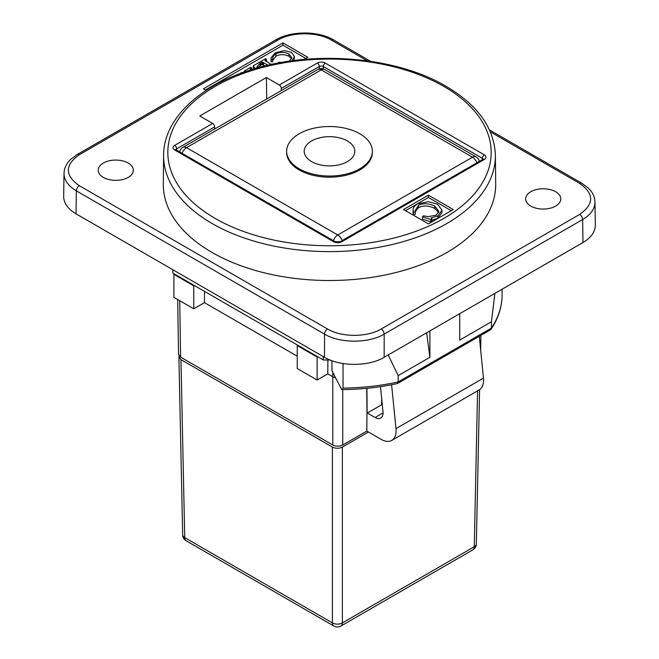 <?xml version="1.0" encoding="UTF-8"?>
<svg xmlns="http://www.w3.org/2000/svg" width="659" height="659" viewBox="0 0 659 659"><rect width="100%" height="100%" fill="white"/><g stroke="black" fill="none" stroke-linecap="round" stroke-linejoin="round"><path stroke-width="0.99" d="M380.465 386.644L382.978 411.751A11.244 6.491 60 0 1 380.704 418.053A11.244 6.491 60 0 1 375.086 417.493L366.972 412.806L366.832 431.093L381.19 439.38A21.088 12.175 -120 0 0 391.734 440.426A21.088 12.175 -120 0 0 395.993 428.614L391.594 384.741M479.282 336.304L483.467 378.109A21.088 12.175 60 0 1 479.208 389.922L391.734 440.426M366.972 412.806L366.75 388.324M342.729 389.568L342.729 445.014L366.832 431.093M366.939 388.308L367.121 412.723M382.319 405.178L381.635 404.783L367.508 412.946M381.635 404.783L381.685 398.81M342.729 445.014C339.418 446.58 336.098 446.58 332.787 445.014L332.787 376.742A7.027 4.061 0 0 0 335.563 377.731M297.242 356.214L204.43 302.638L204.512 291.385M332.787 372.31L332.787 376.742L327.787 373.851L327.885 360.012M317.119 357.054L317.119 380.012L297.242 368.529L297.242 345.571L317.119 357.054L317.687 356.725M327.787 373.851L317.119 380.012M297.81 345.25L297.242 345.571M179.734 300.685L180.582 357.137L332.787 445.014M286.624 151.273L286.624 152.427A42.876 24.754 -0 0 0 299.178 169.931A42.876 24.754 -0 0 0 345.909 175.294A42.876 24.754 -0 0 0 372.376 152.427L372.376 151.273A42.876 24.754 -0 0 0 329.5 126.52A42.876 24.754 -0 0 0 286.624 151.273A42.876 24.754 -0 0 0 299.178 168.778A42.876 24.754 -0 0 0 345.909 174.149A42.876 24.754 -0 0 0 372.376 151.273M193.762 285.833L193.762 308.791L173.885 297.316L173.885 274.358L193.762 285.833L194.331 285.504M204.43 302.638L193.762 308.791M174.454 274.029L173.885 274.358M180.582 357.137L178.523 354.303M311.608 161.612A25.306 14.613 180 0 1 304.194 151.273A25.306 14.613 180 0 1 329.5 136.668A25.306 14.613 180 0 1 354.806 151.273A25.306 14.613 180 0 1 339.187 164.775A25.306 14.613 180 0 1 311.608 161.612M368.447 432.024L342.359 447.09C339.047 448.655 335.728 448.655 332.416 447.09L180.961 359.649L178.902 356.824L179.083 355.852M178.902 356.857L182.667 534.844A7.027 4.061 -1.2 0 0 184.726 537.629L332.416 622.903A7.027 4.16 -0 0 0 342.359 622.903L474.274 546.739A7.027 4.061 1.2 0 0 476.333 543.947L479.595 389.683M343.034 388.085L341.733 389.576C360.901 389.469 379.46 387.459 397.41 383.538L398.184 381.94A161.669 93.339 180 0 1 343.034 388.085L343.034 363.554M397.616 383.456L490.601 329.772L491.433 328.1L491.433 321.781L494.884 293.395M502.076 296.369L502.084 296.253A161.669 93.339 180 0 1 491.433 328.1L398.184 381.94L398.184 375.622L388.2 354.987M502.084 289.235L502.084 296.253M426.637 332.795L429.899 357.31L398.184 375.622M429.899 357.31L429.899 330.909M491.433 321.781L459.718 340.093L459.718 313.692M331.914 360.712L331.988 370.753L341.626 389.576M330.11 360.02A164.734 95.11 180 0 1 323.281 359.954L172.922 273.147L172.839 269.737M323.281 359.954L323.248 356.568M214.677 129.016L214.677 126.89A2.809 1.623 -120 0 0 212.684 123.447L199.768 115.992L266.393 77.523L279.309 84.986A2.809 1.623 60 0 1 281.302 88.43L319.31 66.485A2.809 1.623 -120 0 0 317.325 63.042L279.309 84.986M428.408 195.179L453.26 209.529L428.408 223.879L403.555 209.529L428.408 195.179L428.408 197.478L451.275 210.674M495.387 155.244L495.7 183.976A166.2 95.959 180 0 1 393.58 273.098A166.2 95.959 180 0 1 211.976 252.413A166.2 95.959 180 0 1 163.3 183.976L163.613 155.244A165.895 95.777 0 0 0 212.198 223.566A165.895 95.777 0 0 0 393.456 244.209A165.895 95.777 0 0 0 495.387 155.244C494.266 128.019 477.783 105.012 445.929 86.214C396.339 56.732 313.519 49.73 251.614 69.648C199.018 85.629 163.539 119.312 163.613 155.244M405.549 210.674L428.408 197.478M431.917 218.977L431.917 221.276L430.895 221.869L422.46 219.093L422.46 216.795L430.895 219.571L431.917 218.977L431.052 217.964L437.881 215.93L441.991 210.172L437.543 204.183L428.375 201.646L417.427 204.002C414.668 205.567 413.218 207.511 413.061 209.834L413.036 212.643M438.663 212.511L434.742 208.409C428.737 205.476 423.317 205.237 418.465 207.7L415.244 211.786M413.366 214.513L413.366 212.214L415.294 212.009L415.294 214.307L413.366 214.513L413.061 212.132M441.991 210.172L441.991 212.462L437.881 218.22L431.917 220.147M430.895 221.869L430.895 219.571M415.294 212.009L415.112 210.625L418.465 205.402C423.317 202.947 428.737 203.186 434.742 206.11L438.861 211.391L436.134 215.196L428.119 216.654L423.424 215.814L422.46 216.795M413.061 209.834L413.366 212.214M490.354 131.858L579.656 183.416C594.303 193.746 594.303 204.076 579.656 214.406A4.218 2.438 60 0 1 582.638 219.546L582.984 242.528C591.123 237.668 595.242 231.861 595.332 225.098L594.986 201.992M582.984 242.528L384.172 357.31L384.172 334.121L582.638 219.546C590.777 214.677 594.896 208.862 594.986 202.099M579.656 214.406L381.19 328.989C367.145 337.449 341.56 337.449 327.515 328.989A4.218 2.438 120 0 0 324.533 334.121L324.533 357.31C340.135 366.709 368.562 366.709 384.172 357.31M324.533 357.31L76.016 213.837L76.362 190.846L324.533 334.121C340.135 343.504 368.562 343.504 384.172 334.121A4.218 2.438 60 0 0 381.19 328.989M64.014 173.292L63.668 196.407C63.758 203.161 67.877 208.977 76.016 213.837M530.792 206.086A17.571 10.149 180 0 1 525.651 198.911A17.571 10.149 180 0 1 543.222 188.771A17.571 10.149 180 0 1 560.793 198.911A17.571 10.149 180 0 1 549.944 208.285A17.571 10.149 180 0 1 530.792 206.086M103.356 177.395A17.571 10.149 180 0 1 98.207 170.22A17.571 10.149 180 0 1 115.778 160.071A17.571 10.149 180 0 1 133.349 170.22A17.571 10.149 180 0 1 122.5 179.594A17.571 10.149 180 0 1 103.356 177.395M266.393 77.523L266.714 98.974M281.302 90.555L281.302 88.43M206.201 90.423L203.433 88.825L282.95 42.909L307.802 57.259L303.988 59.458M282.95 42.909L282.95 45.207L305.817 58.404M205.419 89.97L282.95 45.207M265.165 65.892L261.952 64.483L257.191 67.992M253.872 68.964L253.262 68.116L253.262 65.818L255.247 68.552M271.269 64.467L264.943 60.463L266.5 59.219L266.327 61.616M291.55 58.915L288.963 56.287C284.408 54.12 280.059 54.104 275.915 56.246L272.719 60.463M275.915 56.246L275.915 53.947C273.617 55.34 272.546 57.152 272.719 59.376L272.719 61.674L271.146 61.897L271.022 60.892L271.022 58.602L271.146 59.607L272.719 59.376L272.678 58.766M292.003 60.817L294.441 56.583L294.071 60.546M242.314 72.77L241.762 72.457L239.266 73.899M262.554 64.458L262.554 62.16L267.974 65.216M261.952 64.483L261.952 62.185L262.554 62.16M256.944 68.066L256.779 67.111L259.984 63.256L261.952 62.185M266.5 59.219L265.602 58.692L253.262 65.818M281.063 62.531L278.897 62.177L278.032 63M275.915 53.947C280.059 51.814 284.408 51.822 288.963 53.997L291.789 57.794L289.342 61.188M271.146 61.897L271.146 59.607M294.441 56.583L291.418 52.341L284.26 50.603L275.207 52.86L271.129 57.695L271.022 58.602M245 71.823L247.8 70.875M244.102 72.136L244.102 71.106L245 71.625M251.565 69.665L251.565 67.836L250.667 67.317L244.102 71.106M250.848 69.887L250.049 69.104L251.565 67.836M395.993 428.614L483.467 378.109M342.153 240.584A7.027 4.061 -120 0 0 337.762 234.983A7.027 4.061 120 0 0 333.339 240.642M479.348 161.381A7.027 7.027 0 0 0 476.004 156.842A7.027 4.061 120 0 0 472.487 157.196A7.027 4.061 60 0 1 476.885 162.798M472.487 157.196L337.762 234.983L186.513 147.657L321.238 69.87L472.487 157.196M182.09 153.316A7.027 4.061 -60 0 1 186.513 147.657A7.027 4.061 -120 0 0 182.996 147.311A7.027 7.027 0 0 0 179.643 151.899M182.996 147.311L317.729 69.525A7.027 4.061 60 0 1 321.238 69.87A7.027 4.061 -60 0 1 324.755 69.525L476.004 156.842M180.961 359.649L184.726 537.629A7.027 4.061 120 0 0 186.176 540.784L333.874 626.05A7.027 4.061 -60 0 1 332.416 622.903L332.416 447.09M342.359 447.09L342.359 622.903A7.027 4.061 -120 0 1 340.901 626.05L472.824 549.886A7.027 4.061 -120 0 0 474.274 546.739L477.577 390.869M383.036 412.905L375.086 417.493M342.878 363.529A3007.132 1736.177 60 0 1 343.034 365.959M333.726 241.812A2.809 1.623 120 0 1 335.134 241.672L176.085 149.848A2.809 1.623 120 0 0 174.676 149.988L333.726 241.812A5.626 3.246 -0 0 0 341.675 241.812L484.324 159.453A5.626 3.246 -0 0 0 484.324 154.865L325.274 63.042A5.626 3.246 -0 0 0 317.325 63.042M443.82 86.42A161.677 93.339 180 0 1 371.346 242.586A161.677 93.339 180 0 1 173.333 128.266A161.677 93.339 180 0 1 443.82 86.42M212.684 123.447L174.676 145.392A5.626 3.246 -0 0 0 174.676 149.988M434.742 208.409L434.742 206.11M418.465 207.7L418.465 205.402M437.881 218.22L437.881 215.93M319.31 68.849L319.31 66.485A2.809 1.623 180 0 1 323.289 66.485A2.809 1.623 -60 0 1 325.274 63.042M323.289 68.882L323.289 66.485L482.339 158.308A2.809 1.623 -60 0 1 484.324 154.865M483.162 159.453L482.915 159.313A2.809 1.623 60 0 1 484.324 159.453M482.339 159.651L482.339 158.308A2.809 1.623 180 0 1 483.121 159.181M482.915 159.313L340.275 241.672A2.809 1.623 60 0 1 341.675 241.812M175.879 149.717A2.809 1.623 180 0 1 176.661 148.835A2.809 1.623 -120 0 0 174.676 145.392M176.661 150.186L176.661 148.835L214.677 126.89M327.515 328.989L79.344 185.714C64.697 175.385 64.697 165.055 79.344 154.725L277.81 40.141C291.855 31.681 317.44 31.681 331.485 40.141L367.392 60.867M263.485 64.92L263.485 62.621M260.906 65.019L260.906 62.72M259.984 65.554L259.984 63.256M265.956 61.402L265.956 59.524M288.963 56.287L288.963 53.997M251.021 69.838L251.021 68.149M594.986 202.082L594.657 199.002C593.8 194.973 591.7 191.349 588.363 188.112L581.773 183.218A4.218 2.438 120 0 0 581.765 183.21A4.218 2.438 120 0 0 579.656 183.416M79.344 185.714A4.218 2.438 120 0 0 76.362 190.846C68.223 185.978 64.104 180.162 64.014 173.408L64.343 170.302C65.2 166.282 67.3 162.649 70.637 159.42L77.227 154.519A4.218 2.438 -120 0 1 77.235 154.511L275.701 39.927A4.218 2.438 -120 0 0 275.684 39.935C291.105 30.676 318.198 30.676 333.611 39.935A4.218 2.438 -60 0 0 333.594 39.927L370.671 61.336M79.344 154.725A4.218 2.438 -120 0 0 77.235 154.511M277.81 40.141A4.218 2.438 -120 0 0 275.701 39.927M331.485 40.141A4.218 2.438 -60 0 1 333.594 39.927M480.905 335.365L480.675 350.275M177.699 299.516L178.523 354.32M324.755 69.525A7.027 7.027 0 0 0 317.729 69.525M182.667 534.795A7.027 7.027 0 0 0 186.176 540.784M472.824 549.886A7.027 7.027 0 0 0 476.333 543.906M333.874 626.05A7.027 7.027 0 0 0 340.901 626.05M502.084 296.319C501.721 307.745 498.064 318.725 491.112 329.269M335.134 241.672L340.275 241.672M489.497 129.938L581.765 183.21"/></g></svg>
